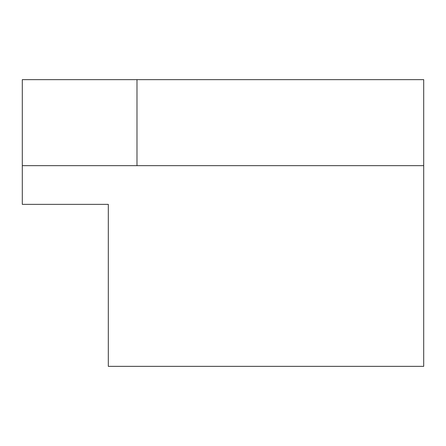 <?xml version="1.0" encoding="UTF-8"?>
<svg xmlns="http://www.w3.org/2000/svg" width="446" height="446" viewBox="0 0 446 446"><rect width="100%" height="100%" fill="white"/><g stroke="black" fill="none" stroke-linecap="round" stroke-linejoin="round"><path stroke-width="0.67" d="M136.983 79.644L22.3 79.644L136.983 79.644L136.983 165.656L22.3 165.656L22.3 204.363L108.317 204.363L108.317 366.356L423.7 366.356L423.7 165.656L136.983 165.656L423.7 165.656L423.7 366.356L108.317 366.356L108.317 204.363L22.3 204.363L22.3 79.644L22.3 165.656L136.983 165.656L136.983 79.644L423.7 79.644L423.7 165.656L423.7 79.644L136.983 79.644"/></g></svg>

